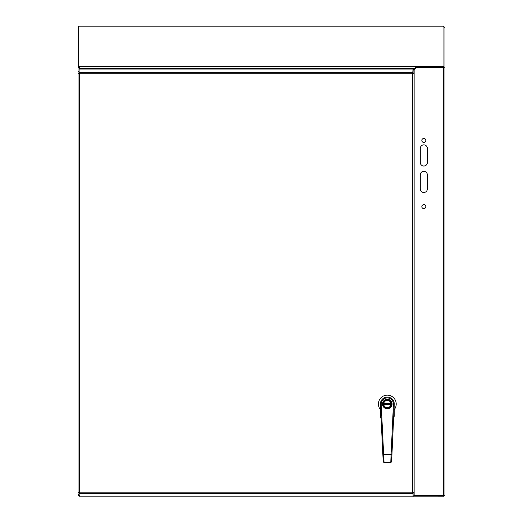 <?xml version="1.0" encoding="UTF-8"?>
<svg xmlns="http://www.w3.org/2000/svg" width="523" height="523" viewBox="0 0 523 523"><rect width="100%" height="100%" fill="white"/><g stroke="black" fill="none" stroke-linecap="round" stroke-linejoin="round"><path stroke-width="0.78" d="M414.131 73.292L412.647 73.736L414.138 73.279L414.138 70.069L413.092 70.069L413.092 73.279L414.138 73.279L414.138 492.646L412.647 492.189L413.078 492.607L413.078 496.85L443.935 496.843L443.935 495.797L414.138 495.797M413.078 496.85L79.078 496.85L79.065 495.797L79.496 495.595M427.35 162.503A3.53 3.53 0 0 1 423.82 166.033A3.53 3.53 0 0 1 420.289 162.503L420.289 148.388A3.53 3.53 0 0 1 423.82 144.858A3.53 3.53 0 0 1 427.35 148.388L427.35 162.503M425.8 140.445A1.981 1.981 0 0 1 422.826 142.158A1.981 1.981 0 0 1 422.826 138.726A1.981 1.981 0 0 1 425.8 140.445M425.8 206.605A1.981 1.981 0 0 1 422.826 208.324A1.981 1.981 0 0 1 422.826 204.892A1.981 1.981 0 0 1 425.8 206.605M427.35 188.973A3.53 3.53 0 0 1 423.82 192.497A3.53 3.53 0 0 1 420.289 188.973L420.289 174.852A3.53 3.53 0 0 1 423.82 171.328A3.53 3.53 0 0 1 427.35 174.852L427.35 188.973M79.051 67.114L79.496 68.696L78.005 67.225L78.005 27.209L79.051 26.928M79.078 495.673L78.005 495.784L78.005 67.225L79.051 67.225L78.019 67.245M79.725 69.075L79.496 68.696L79.496 69.075M443.504 67.382L444.995 67.225L444.995 495.784L443.504 495.784L443.504 67.382L416.243 67.382L413.739 70.069M79.496 495.359L79.051 495.784M443.504 495.784L414.138 495.784M78.005 67.225L78.005 495.784L79.496 494.987M443.504 495.359L443.935 495.797M79.208 495.359L78.019 495.752M78.627 27.209L78.005 27.209M443.949 67.225L444.995 67.225L444.995 27.209L443.949 27.209M443.504 26.863L444.995 27.209M413.203 70.069L415.72 67.206L414.883 68.389L80.163 68.389L78.627 66.872L78.627 66.088L79.11 66.362L79.11 67.147M415.72 67.206L415.72 66.362L79.11 66.362L80.575 69.075M416.171 67.46L415.72 67.46L415.72 66.362M78.627 66.088L78.627 26.15L443.949 26.15L443.949 66.683L415.72 66.683M443.949 67.356L443.949 66.683M79.071 71.35L78.025 71.35L78.025 73.279L79.071 73.279L79.071 71.35M78.025 492.646L78.025 73.279L79.509 73.736L79.509 492.189L78.025 492.633L78.025 494.575L79.071 494.575L79.071 492.646L78.025 492.646L79.509 492.189L79.078 493.588L79.509 492.189L79.071 492.646M413.092 492.646L413.092 495.856L414.138 495.856L414.138 492.646L412.647 492.189L412.647 73.736L413.092 73.279M79.078 496.85L79.078 493.588L413.078 493.588L412.647 492.189L413.046 492.588M78.025 73.292L79.509 73.736L79.078 73.325L79.078 69.075L413.078 69.075L412.647 73.736L413.078 72.344L79.078 72.344L79.509 73.736L79.071 73.279M380.371 404.201L380.371 417.243L381.032 418.263M393.603 417.897L394.041 417.184L393.956 410.817M393.982 410.817L394.264 404.187M382.928 456.18L382.856 454.644L391.093 454.592L393.42 404.312L394.27 404.018A6.949 6.949 0 0 0 387.314 397.081A6.949 6.949 0 0 0 380.371 404.031L380.371 404.037A6.949 6.949 0 0 0 380.378 404.371A6.949 6.949 0 0 1 387.308 397.081A6.949 6.949 0 0 1 394.257 404.351L391.609 461.574L390.773 462.371L384.026 462.378L390.773 462.371L391.093 454.592L391.93 454.631L391.858 456.167M380.371 410.529L380.371 415.811M380.836 413.615L380.371 413.621M393.734 415.641L394.264 415.811L394.264 413.621L393.826 413.615M380.934 415.615L380.594 417.184M394.264 413.621L394.264 410.529M394.041 417.184L394.264 415.811M380.371 409.581A8.891 8.891 0 0 1 381.267 397.513A8.891 8.891 0 0 1 393.368 397.513A8.891 8.891 0 0 1 394.264 409.581M382.869 404.037A4.446 4.446 0 0 0 390.158 407.443A4.446 4.446 0 0 0 389.204 400.003A4.446 4.446 0 0 0 382.869 404.037M383.424 404.031A3.89 3.89 0 0 0 389.269 407.391A3.89 3.89 0 0 0 389.256 400.657A3.89 3.89 0 0 0 383.424 404.031M382.908 404.593L383.013 405.148M383.013 402.926L382.908 403.481M383.705 404.031A3.615 3.615 0 0 0 389.125 407.156A3.615 3.615 0 0 0 389.119 400.899A3.615 3.615 0 0 0 383.705 404.031M383.751 404.586L390.884 404.58M390.884 403.468L383.745 403.475M391.727 403.468L391.622 402.913M382.816 404.037A4.504 4.504 0 0 1 389.563 400.128A4.504 4.504 0 0 1 389.57 407.92A4.504 4.504 0 0 1 382.816 404.037A4.504 4.504 0 0 0 391.681 405.135L391.622 405.135M391.727 404.58L391.681 405.135M391.786 404.58A4.504 4.504 0 0 0 391.779 403.468M393.42 404.312A6.113 6.113 0 0 0 387.308 397.918A6.113 6.113 0 0 0 381.208 404.331L384.026 462.378L383.196 461.587L384.026 462.378M391.132 462.293L390.773 462.371L391.132 462.293M391.119 462.299L391.609 461.449M380.371 404.037L383.196 461.587M79.496 67.46L79.496 68.696M413.046 73.338L412.647 73.736L79.509 73.736L79.11 73.338M79.509 492.189L412.647 492.189M392.093 404.018A4.779 4.779 0 0 1 387.321 408.809A4.779 4.779 0 0 1 382.535 404.037A4.779 4.779 0 0 1 387.308 399.252A4.779 4.779 0 0 1 392.093 404.018M381.208 404.331L380.378 404.371M380.443 405.658L381.136 419.714M383.679 462.306L384.032 462.378M383.189 461.463L383.098 459.586M383.032 458.298L382.98 457.259"/></g></svg>
